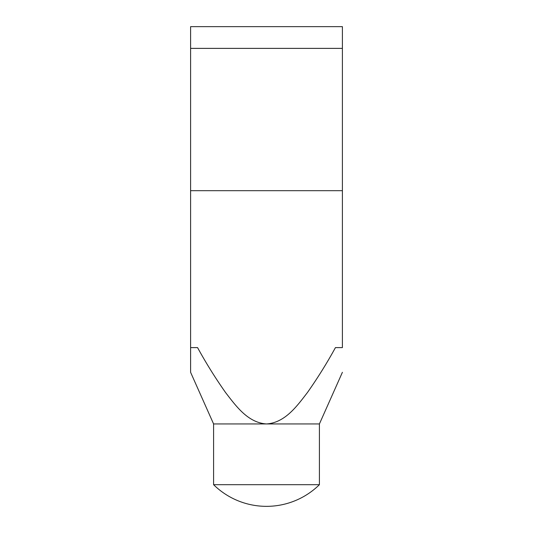 <?xml version="1.0" encoding="UTF-8"?>
<svg xmlns="http://www.w3.org/2000/svg" width="533" height="533" viewBox="0 0 533 533"><rect width="100%" height="100%" fill="white"/><g stroke="black" fill="none" stroke-linecap="round" stroke-linejoin="round"><path stroke-width="0.8" d="M190.601 372.314L190.601 347.609L190.601 372.314L213.586 423.942L213.586 484.69L319.414 484.69L319.414 423.942L342.399 372.314M213.586 423.942L319.414 423.942M342.399 347.609L335.437 347.609C326.922 363.146 317.581 378.124 307.428 392.541C297.194 405.806 285.195 422.749 266.5 423.942C247.898 422.742 236.039 406.086 225.646 392.648C215.445 378.177 206.084 363.166 197.563 347.609L190.601 347.609L190.601 26.65L342.399 26.65L342.399 347.609M190.601 190.681L342.399 190.681M190.601 48.376L342.399 48.376M213.586 484.69A75.466 75.466 0 0 0 319.414 484.69"/></g></svg>
